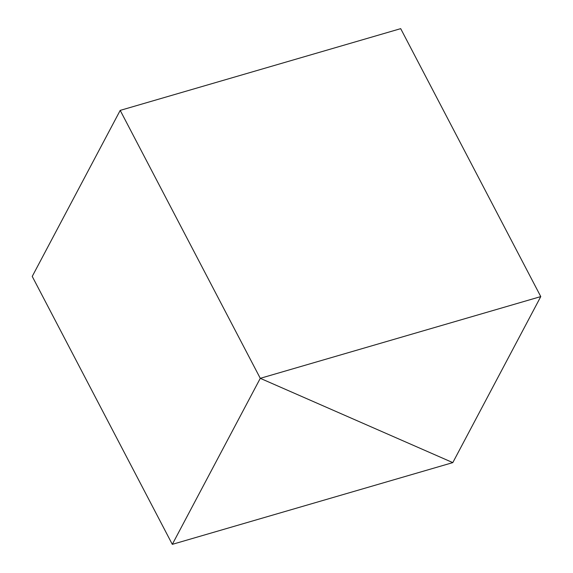 <?xml version="1.0" encoding="UTF-8"?>
<svg xmlns="http://www.w3.org/2000/svg" width="573" height="573" viewBox="0 0 573 573"><rect width="100%" height="100%" fill="white"/><g stroke="black" fill="none" stroke-linecap="round" stroke-linejoin="round"><path stroke-width="0.86" d="M452.799 462.612L260.278 378.323L540.769 296.592L452.799 462.612L172.308 544.35L260.278 378.323L452.799 462.612M172.308 544.35L32.231 276.408L120.201 110.388L260.278 378.323L120.201 110.388L400.692 28.65L540.769 296.592"/></g></svg>
